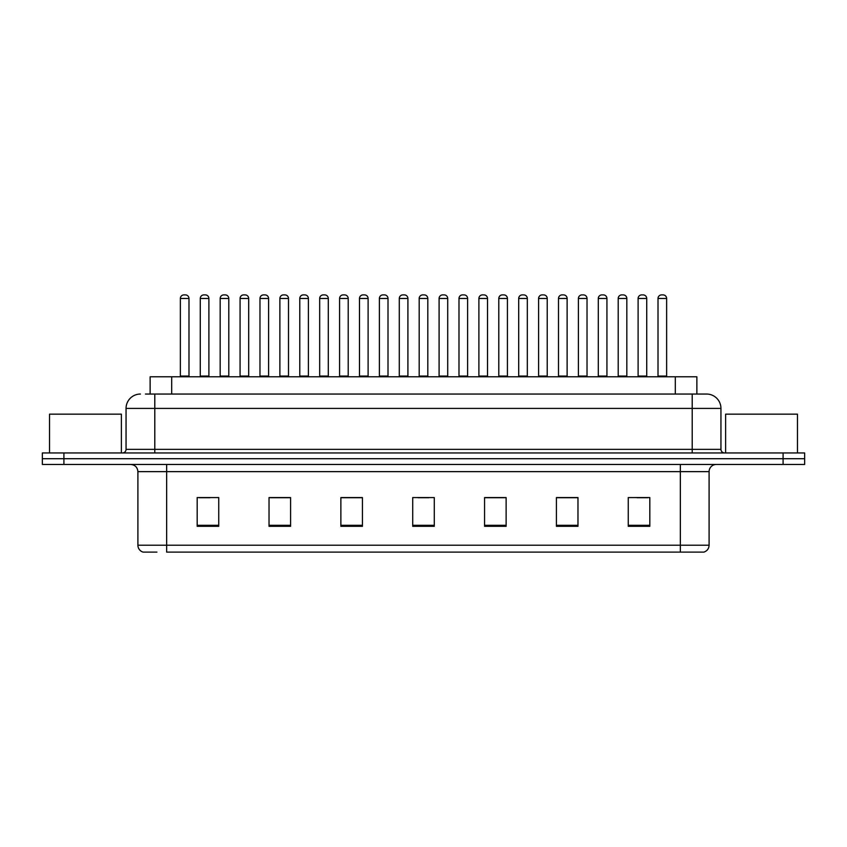 <?xml version="1.0" encoding="UTF-8"?>
<svg xmlns="http://www.w3.org/2000/svg" width="847" height="847" viewBox="0 0 847 847"><rect width="100%" height="100%" fill="white"/><g stroke="black" fill="none" stroke-linecap="round" stroke-linejoin="round"><path stroke-width="1.27" d="M150.131 394.046L150.131 376.799L696.869 376.799L696.869 394.046M156.928 552.106L143.439 552.106M709.098 545.214C708.897 548.655 707.171 550.952 703.921 552.106L680.353 552.106L680.353 545.214L709.098 545.214L709.098 471.641A7.189 7.189 0 0 1 716.276 464.452M143.079 552.106A7.189 7.189 0 0 1 137.902 545.214L137.902 471.641C137.479 467.279 135.086 464.876 130.724 464.452M63.906 452.954L804.65 452.954L804.65 458.703L42.35 458.703L42.35 464.452L63.906 464.452L63.906 458.703L42.35 458.703L42.35 452.954L63.906 452.954L63.906 458.703L804.65 458.703L804.65 464.452L63.906 464.452M649.818 526.315L649.818 497.57L628.262 497.57L628.262 526.315L649.818 526.315M577.972 526.315L577.972 497.57L556.415 497.57L556.415 526.315L577.972 526.315M506.125 526.315L506.125 497.57L484.569 497.57L484.569 526.315L506.125 526.315M218.738 526.315L218.738 497.57L197.182 497.57L197.182 526.315L218.738 526.315M290.585 526.315L290.585 497.57L269.028 497.57L269.028 526.315L290.585 526.315M362.431 526.315L362.431 497.57L340.875 497.57L340.875 526.315L362.431 526.315M434.278 526.315L434.278 497.57L412.722 497.57L412.722 526.315L434.278 526.315M680.353 552.106L166.647 552.106L166.647 545.214L680.353 545.214L680.353 471.641L137.902 471.641M577.326 497.718L568.199 497.718M557.421 497.718L577.972 497.718M637.029 497.718L647.807 497.718M358.408 497.718L349.282 497.718M269.028 497.718L289.579 497.718M278.801 497.718L269.674 497.718M199.193 497.718L209.971 497.718M497.718 497.718L488.592 497.718M418.111 497.718L428.889 497.718M362.431 497.718L340.875 497.718M506.125 497.718L484.569 497.718M145.779 394.046L701.549 394.046M145.451 394.046L154.789 394.046L154.789 408.413L126.055 408.413L126.055 449.365A3.589 3.589 0 0 1 122.455 452.954M140.422 394.046A14.367 14.367 0 0 0 126.055 408.413M706.578 394.046A14.367 14.367 0 0 1 720.945 408.413L692.211 408.413L692.211 394.046L706.356 394.046M720.945 408.413L720.945 449.365C721.136 451.525 722.343 452.722 724.545 452.954M188.987 298.483L180.369 298.483A3.589 3.589 0 0 1 183.958 294.894L185.398 294.894A3.589 3.589 0 0 1 188.987 298.483L188.987 376.079A0.72 0.72 0 0 0 189.707 376.799M180.369 298.483L180.369 376.079A0.72 0.72 0 0 1 179.649 376.799M200.273 298.483A3.589 3.589 0 0 1 203.862 294.894L205.302 294.894A3.589 3.589 0 0 1 208.891 298.483L200.273 298.483L200.273 376.079A0.72 0.72 0 0 1 199.553 376.799M208.891 298.483L208.891 376.079A0.72 0.72 0 0 0 209.611 376.799M228.796 298.483L220.167 298.483A3.589 3.589 0 0 1 223.767 294.894L225.196 294.894A3.589 3.589 0 0 1 228.796 298.483L228.796 376.079A0.72 0.72 0 0 0 229.516 376.799M220.167 298.483L220.167 376.079A0.72 0.72 0 0 1 219.458 376.799M268.594 298.483L259.976 298.483A3.589 3.589 0 0 1 263.565 294.894L265.005 294.894A3.589 3.589 0 0 1 268.594 298.483L268.594 376.079A0.72 0.72 0 0 0 269.314 376.799M259.976 298.483L259.976 376.079A0.72 0.72 0 0 1 259.256 376.799M308.403 298.483L299.774 298.483A3.589 3.589 0 0 1 303.374 294.894L304.804 294.894A3.589 3.589 0 0 1 308.403 298.483L308.403 376.079A0.72 0.72 0 0 0 309.123 376.799M299.774 298.483L299.774 376.079A0.72 0.72 0 0 1 299.065 376.799M348.202 298.483L339.583 298.483A3.589 3.589 0 0 1 343.173 294.894L344.613 294.894A3.589 3.589 0 0 1 348.202 298.483L348.202 376.079A0.72 0.72 0 0 0 348.922 376.799M339.583 298.483L339.583 376.079A0.72 0.72 0 0 1 338.864 376.799M240.072 298.483A3.589 3.589 0 0 1 243.671 294.894L245.101 294.894A3.589 3.589 0 0 1 248.7 298.483L240.072 298.483L240.072 376.079A0.72 0.72 0 0 1 239.352 376.799M248.7 298.483L248.7 376.079A0.72 0.72 0 0 0 249.41 376.799M279.881 298.483A3.589 3.589 0 0 1 283.47 294.894L284.91 294.894A3.589 3.589 0 0 1 288.499 298.483L279.881 298.483L279.881 376.079A0.72 0.72 0 0 1 279.161 376.799M288.499 298.483L288.499 376.079A0.72 0.72 0 0 0 289.219 376.799M319.679 298.483A3.589 3.589 0 0 1 323.268 294.894L324.708 294.894A3.589 3.589 0 0 1 328.297 298.483L319.679 298.483L319.679 376.079A0.72 0.72 0 0 1 318.959 376.799M328.297 298.483L328.297 376.079A0.72 0.72 0 0 0 329.017 376.799M121.386 452.954L121.386 414.162L49.539 414.162L49.539 452.954M797.461 452.954L797.461 414.162L725.614 414.162L725.614 452.954M388.011 298.483L379.382 298.483A3.589 3.589 0 0 1 382.982 294.894L384.411 294.894A3.589 3.589 0 0 1 388.011 298.483L388.011 376.079A0.72 0.72 0 0 0 388.731 376.799M379.382 298.483L379.382 376.079A0.72 0.72 0 0 1 378.673 376.799M427.809 298.483L419.191 298.483A3.589 3.589 0 0 1 422.78 294.894L424.22 294.894A3.589 3.589 0 0 1 427.809 298.483L427.809 376.079A0.72 0.72 0 0 0 428.529 376.799M419.191 298.483L419.191 376.079A0.72 0.72 0 0 1 418.471 376.799M467.618 298.483L458.989 298.483A3.589 3.589 0 0 1 462.589 294.894L464.018 294.894A3.589 3.589 0 0 1 467.618 298.483L467.618 376.079A0.72 0.72 0 0 0 468.327 376.799M458.989 298.483L458.989 376.079A0.72 0.72 0 0 1 458.269 376.799M359.488 298.483A3.589 3.589 0 0 1 363.077 294.894L364.517 294.894A3.589 3.589 0 0 1 368.106 298.483L359.488 298.483L359.488 376.079A0.72 0.72 0 0 1 358.768 376.799M368.106 298.483L368.106 376.079A0.72 0.72 0 0 0 368.826 376.799M399.286 298.483A3.589 3.589 0 0 1 402.876 294.894L404.315 294.894A3.589 3.589 0 0 1 407.905 298.483L399.286 298.483L399.286 376.079A0.72 0.72 0 0 1 398.566 376.799M407.905 298.483L407.905 376.079A0.72 0.72 0 0 0 408.625 376.799M439.095 298.483A3.589 3.589 0 0 1 442.685 294.894L444.124 294.894A3.589 3.589 0 0 1 447.714 298.483L439.095 298.483L439.095 376.079A0.72 0.72 0 0 1 438.375 376.799M447.714 298.483L447.714 376.079A0.72 0.72 0 0 0 448.434 376.799M507.417 298.483L498.798 298.483A3.589 3.589 0 0 1 502.387 294.894L503.827 294.894A3.589 3.589 0 0 1 507.417 298.483L507.417 376.079A0.72 0.72 0 0 0 508.136 376.799M498.798 298.483L498.798 376.079A0.72 0.72 0 0 1 498.078 376.799M547.226 298.483L538.597 298.483A3.589 3.589 0 0 1 542.196 294.894L543.626 294.894A3.589 3.589 0 0 1 547.226 298.483L547.226 376.079A0.72 0.72 0 0 0 547.935 376.799M538.597 298.483L538.597 376.079A0.72 0.72 0 0 1 537.877 376.799M587.024 298.483L578.406 298.483A3.589 3.589 0 0 1 581.995 294.894L583.435 294.894A3.589 3.589 0 0 1 587.024 298.483L587.024 376.079A0.72 0.72 0 0 0 587.744 376.799M578.406 298.483L578.406 376.079A0.72 0.72 0 0 1 577.686 376.799M626.833 298.483L618.204 298.483A3.589 3.589 0 0 1 621.804 294.894L623.233 294.894A3.589 3.589 0 0 1 626.833 298.483L626.833 376.079A0.72 0.72 0 0 0 627.542 376.799M618.204 298.483L618.204 376.079A0.72 0.72 0 0 1 617.484 376.799M666.631 298.483L658.013 298.483A3.589 3.589 0 0 1 661.602 294.894L663.042 294.894A3.589 3.589 0 0 1 666.631 298.483L666.631 376.079A0.72 0.72 0 0 0 667.351 376.799M658.013 298.483L658.013 376.079A0.72 0.72 0 0 1 657.293 376.799M478.894 298.483A3.589 3.589 0 0 1 482.483 294.894L483.923 294.894A3.589 3.589 0 0 1 487.512 298.483L478.894 298.483L478.894 376.079A0.72 0.72 0 0 1 478.174 376.799M487.512 298.483L487.512 376.079A0.72 0.72 0 0 0 488.232 376.799M518.703 298.483A3.589 3.589 0 0 1 522.292 294.894L523.732 294.894A3.589 3.589 0 0 1 527.321 298.483L518.703 298.483L518.703 376.079A0.72 0.72 0 0 1 517.983 376.799M527.321 298.483L527.321 376.079A0.72 0.72 0 0 0 528.041 376.799M558.501 298.483A3.589 3.589 0 0 1 562.09 294.894L563.53 294.894A3.589 3.589 0 0 1 567.119 298.483L558.501 298.483L558.501 376.079A0.72 0.72 0 0 1 557.781 376.799M567.119 298.483L567.119 376.079A0.72 0.72 0 0 0 567.839 376.799M598.3 298.483A3.589 3.589 0 0 1 601.899 294.894L603.329 294.894A3.589 3.589 0 0 1 606.928 298.483L598.3 298.483L598.3 376.079A0.72 0.72 0 0 1 597.59 376.799M606.928 298.483L606.928 376.079A0.72 0.72 0 0 0 607.648 376.799M638.109 298.483A3.589 3.589 0 0 1 641.698 294.894L643.138 294.894A3.589 3.589 0 0 1 646.727 298.483L638.109 298.483L638.109 376.079A0.72 0.72 0 0 1 637.389 376.799M646.727 298.483L646.727 376.079A0.72 0.72 0 0 0 647.447 376.799M171.687 394.046L171.687 376.799M675.313 394.046L675.313 376.799M680.353 464.452L680.353 471.641L709.098 471.641M137.902 545.214L166.647 545.214L166.647 464.452M783.094 464.452L783.094 452.954M434.278 525.309L412.722 525.309M362.431 525.309L340.875 525.309M290.585 525.309L269.028 525.309M218.738 525.309L197.182 525.309M506.125 525.309L484.569 525.309M577.972 525.309L556.415 525.309M649.818 525.309L628.262 525.309M154.789 452.954L154.789 449.365L720.945 449.365M126.055 449.365L154.789 449.365L154.789 408.413L692.211 408.413L692.211 452.954M180.369 376.079L188.987 376.079M200.273 376.079L208.891 376.079M220.167 376.079L228.796 376.079M259.976 376.079L268.594 376.079M299.774 376.079L308.403 376.079M339.583 376.079L348.202 376.079M240.072 376.079L248.7 376.079M279.881 376.079L288.499 376.079M319.679 376.079L328.297 376.079M379.382 376.079L388.011 376.079M419.191 376.079L427.809 376.079M458.989 376.079L467.618 376.079M359.488 376.079L368.106 376.079M399.286 376.079L407.905 376.079M439.095 376.079L447.714 376.079M498.798 376.079L507.417 376.079M538.597 376.079L547.226 376.079M578.406 376.079L587.024 376.079M618.204 376.079L626.833 376.079M658.013 376.079L666.631 376.079M478.894 376.079L487.512 376.079M518.703 376.079L527.321 376.079M558.501 376.079L567.119 376.079M598.3 376.079L606.928 376.079M638.109 376.079L646.727 376.079"/></g></svg>

